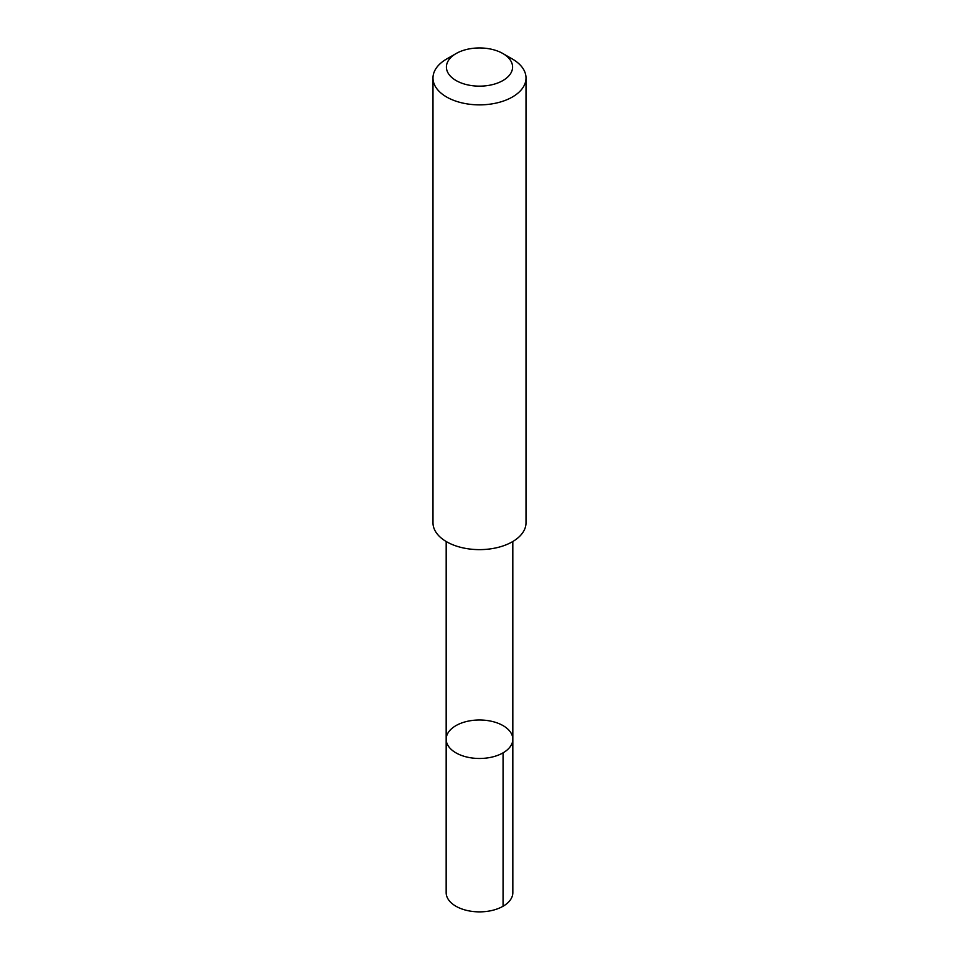 <?xml version="1.0" encoding="UTF-8"?>
<svg xmlns="http://www.w3.org/2000/svg" width="959" height="959" viewBox="0 0 959 959"><rect width="100%" height="100%" fill="white"/><g stroke="black" fill="none" stroke-linecap="round" stroke-linejoin="round"><path stroke-width="1.44" d="M453.092 750.969A33.325 19.24 180 0 1 446.175 739.233A33.325 19.24 180 0 1 479.5 719.993A33.325 19.24 180 0 1 512.825 739.233A33.325 19.24 180 0 1 490.229 757.454A33.325 19.24 180 0 1 453.092 750.969A33.325 19.24 180 0 1 446.175 739.233L446.163 892.625A33.337 19.24 0 0 0 453.08 904.361A33.337 19.24 0 0 0 490.241 910.846A33.337 19.24 0 0 0 512.837 892.625L512.825 739.233A33.325 19.24 180 0 1 490.229 757.454A33.325 19.24 180 0 1 453.092 750.969M456.1 53.548L446.606 59.026A46.511 26.852 0 0 0 432.988 78.015L432.988 522.775A46.511 26.852 0 0 0 479.5 549.627A46.511 26.852 0 0 0 526.011 522.775L526.011 78.015A46.511 26.852 0 0 0 516.362 61.64A46.511 26.852 0 0 0 512.394 59.026L502.9 53.548A33.086 19.096 0 0 0 456.1 53.548A33.086 19.096 0 0 0 455.117 79.957A33.086 19.096 0 0 0 500.79 81.671A33.086 19.096 0 0 0 505.717 55.406A33.086 19.096 0 0 0 502.9 53.548M432.988 78.015A46.511 26.852 0 0 0 479.5 104.867A46.511 26.852 0 0 0 526.011 78.015M503.067 752.839L503.067 906.231M446.187 541.511L446.175 739.233M512.813 541.511L512.825 739.233"/></g></svg>

